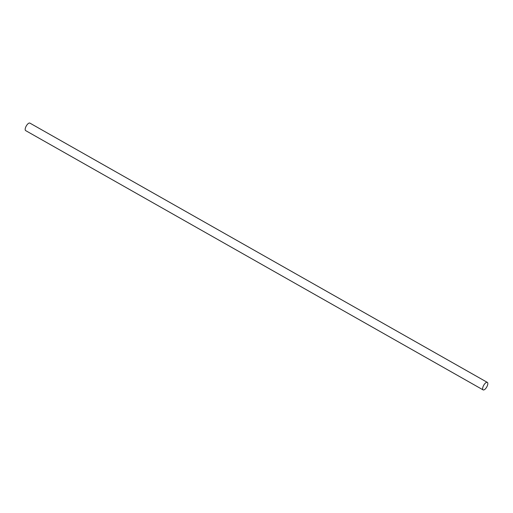 <?xml version="1.0" encoding="UTF-8"?>
<svg xmlns="http://www.w3.org/2000/svg" width="513" height="513" viewBox="0 0 513 513"><rect width="100%" height="100%" fill="white"/><g stroke="black" fill="none" stroke-linecap="round" stroke-linejoin="round"><path stroke-width="0.77" d="M483.099 389.893L25.65 130.603A4.309 1.738 -60.5 0 1 25.855 126.788A4.309 1.738 -60.5 0 1 29.113 123.075A4.309 1.738 -60.5 0 1 29.901 123.107L487.35 382.397A4.309 1.738 -60.5 0 1 487.145 386.212A4.309 1.738 -60.5 0 1 483.887 389.925A4.309 1.738 -60.5 0 1 483.099 389.893A4.309 1.738 -60.5 0 1 483.31 386.077A4.309 1.738 -60.5 0 1 486.561 382.365A4.309 1.738 -60.5 0 1 487.35 382.397"/></g></svg>
